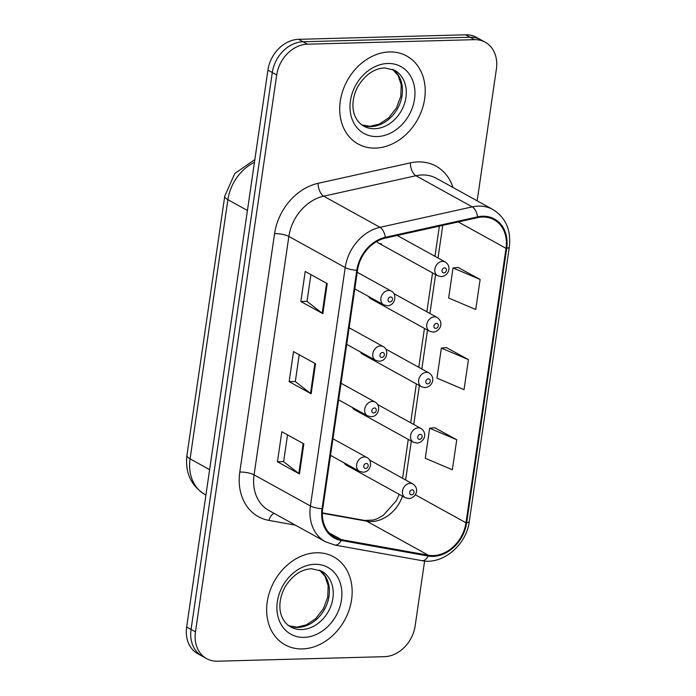 <?xml version="1.0" encoding="UTF-8"?>
<svg xmlns="http://www.w3.org/2000/svg" width="696" height="696" viewBox="0 0 696 696"><rect width="100%" height="100%" fill="white"/><g stroke="black" fill="none" stroke-linecap="round" stroke-linejoin="round"><path stroke-width="1.04" d="M368.558 296.479A7.856 6.281 118.9 0 0 370.698 298.706A7.856 6.281 118.9 0 0 373.395 299.35M360.458 351.967A7.856 6.281 118.9 0 0 362.599 354.203A7.856 6.281 118.9 0 0 365.304 354.838M352.367 407.456A7.856 6.281 118.9 0 0 354.508 409.692A7.856 6.281 118.9 0 0 357.205 410.327M344.268 462.944A7.856 6.281 118.9 0 0 346.408 465.18A7.856 6.281 118.9 0 0 349.114 465.824M376.893 241.399A7.856 6.281 118.9 0 0 378.789 243.217A7.856 6.281 118.9 0 0 381.495 243.852M389.473 51.948A50.26 40.194 118.9 0 0 342.832 90.654A50.26 40.194 118.9 0 0 358.153 144.011A50.26 40.194 118.9 0 0 375.449 148.1A50.26 40.194 118.9 0 0 422.098 109.394A50.26 40.194 118.9 0 0 406.769 56.037A50.26 40.194 118.9 0 0 389.473 51.948A50.26 40.194 118.9 0 0 342.832 90.654A50.26 40.194 118.9 0 0 358.153 144.011A50.26 40.194 118.9 0 0 375.449 148.1A50.26 40.194 118.9 0 0 422.098 109.394A50.26 40.194 118.9 0 0 406.769 56.037A50.26 40.194 118.9 0 0 389.473 51.948M316.41 552.763A50.26 40.194 118.9 0 0 269.77 591.47A50.26 40.194 118.9 0 0 285.099 644.835A50.26 40.194 118.9 0 0 302.386 648.924A50.26 40.194 118.9 0 0 349.035 610.218A50.26 40.194 118.9 0 0 333.706 556.852A50.26 40.194 118.9 0 0 316.41 552.763A50.26 40.194 118.9 0 0 269.77 591.47A50.26 40.194 118.9 0 0 285.099 644.835A50.26 40.194 118.9 0 0 302.386 648.924A50.26 40.194 118.9 0 0 349.035 610.218A50.26 40.194 118.9 0 0 333.706 556.852A50.26 40.194 118.9 0 0 316.41 552.763M482.572 217.03A33.504 26.796 -61.1 0 1 494.099 219.762A33.504 26.796 -61.1 0 1 506.018 248.324L465.981 522.774A33.504 26.796 -61.1 0 1 428.371 555.234L341.371 539.644A33.504 26.796 -61.1 0 1 334.654 537.277A33.504 26.796 -61.1 0 1 322.735 508.706L357.518 270.292A33.504 26.796 -61.1 0 1 385.358 238.093L477.621 217.648A33.504 26.796 -61.1 0 1 482.572 217.03M482.685 216.23A34.339 27.466 118.9 0 0 477.613 216.865L385.349 237.31A34.339 27.466 118.9 0 0 356.813 270.309L322.03 508.733A34.339 27.466 118.9 0 0 341.136 540.435L428.136 556.026A34.339 27.466 118.9 0 0 466.677 522.748L506.714 248.307A34.339 27.466 118.9 0 0 482.685 216.23M477.16 200.831L496.396 69A31.407 25.117 118.9 0 0 485.225 42.221L476.421 37.358A31.407 25.117 118.9 0 0 465.615 34.8L298.654 39.324A31.407 25.117 118.9 0 0 267.908 70.087L186.667 627L191.069 629.436A31.407 25.117 118.9 0 0 202.24 656.215A31.407 25.117 118.9 0 1 191.069 629.436L272.31 72.523L191.069 629.436L195.472 631.864A31.407 25.117 118.9 0 0 206.642 658.642A31.407 25.117 118.9 0 0 217.448 661.2L384.401 656.676A31.407 25.117 118.9 0 0 415.147 625.913L424.612 561.011M298.654 39.324L303.056 41.76A31.407 25.117 118.9 0 0 272.31 72.523A31.407 25.117 118.9 0 1 303.056 41.76L470.009 37.236L303.056 41.76L307.458 44.187A31.407 25.117 118.9 0 0 276.712 74.951L195.472 631.864M480.823 39.785A31.407 25.117 118.9 0 0 470.009 37.236A31.407 25.117 118.9 0 1 480.823 39.785M456.741 439.741L429.658 428.223L425.273 458.272L452.357 469.791L456.741 439.741L434.713 427.718M480.127 279.479L453.035 267.96L448.65 298.01L475.742 309.529L480.127 279.479L458.09 267.464M468.434 359.606L441.351 348.096L436.966 378.137L464.049 389.656L468.434 359.606L446.406 347.591M485.225 42.221A31.407 25.117 118.9 0 0 474.411 39.663L307.458 44.187M322.84 313.67L300.829 301.507L305.213 271.457L327.224 283.62L322.84 313.67A8.378 2.14 8.3 0 1 322.187 313.243L326.563 283.255M299.463 473.933L277.452 461.77L281.837 431.72L303.848 443.883L299.463 473.933A8.378 2.14 8.3 0 1 298.801 473.506L303.178 443.517M311.155 393.797L289.144 381.643L293.529 351.593L315.532 363.756L311.155 393.797A8.378 2.14 8.3 0 1 310.494 393.379L314.87 363.382M289.144 381.643L295.322 381.469M299.219 354.734L295.313 381.538L310.494 393.379M277.452 461.77L283.629 461.605M287.535 434.87L283.62 461.665L298.801 473.506M300.829 301.507L307.014 301.342M310.912 274.607L307.006 301.403L322.187 313.243M441.351 348.096L446.641 347.565M453.035 267.96L458.333 267.438M429.658 428.223L434.948 427.701M186.667 627A31.407 25.117 118.9 0 0 197.838 653.779L206.642 658.642M428.371 555.234L366.74 521.182A33.504 26.796 118.9 0 0 371.551 521.539A33.504 26.796 118.9 0 0 402.497 496.17M322.361 513.23L366.74 521.182A18.844 10.918 -79.8 0 0 364.73 520.46L373.143 520.069L377.058 518.772L383.244 515.379L396.389 500.598L399.243 494.377M506.018 248.324L458.264 221.937M295.33 525.123L268.9 520.382A52.348 41.864 -61.1 0 1 239.789 472.045L274.572 233.63A10.466 2.68 8.3 0 1 288.857 236.431L345.207 267.56A41.882 33.495 -61.1 0 1 380.007 227.322L472.262 206.877A41.882 33.495 -61.1 0 1 478.457 206.103A41.882 33.495 -61.1 0 1 492.864 209.505L436.522 178.376A41.882 33.495 118.9 0 0 422.115 174.966A41.882 33.495 118.9 0 0 415.921 175.74L323.666 196.185A41.882 33.495 118.9 0 0 288.857 236.431L254.075 474.846A41.882 33.495 118.9 0 0 268.978 510.551L325.319 541.688A41.882 33.495 -61.1 0 1 310.425 505.983L345.207 267.56A10.466 2.68 8.3 0 0 356.813 270.309M477.613 216.865A10.466 5.133 77.5 0 0 472.262 206.877L415.921 175.74A10.466 5.133 -102.5 0 1 410.327 162.881A52.348 41.864 -61.1 0 1 453.009 187.485M322.03 508.733A10.466 2.68 -171.7 0 1 310.425 505.983L254.075 474.846A10.466 2.68 8.3 0 0 239.789 472.045M341.136 540.435A10.466 6.064 100.2 0 1 334.837 545.055L421.837 560.637C442.7 565.082 466.477 545.003 469.295 521.408L509.333 246.958A10.466 2.68 -171.7 0 1 506.714 248.307M274.572 233.63A52.348 41.864 -61.1 0 1 318.072 183.326A10.466 5.133 -102.5 0 0 323.666 196.185L380.007 227.322A10.466 5.133 77.5 0 1 385.349 237.31M428.136 556.026A10.466 6.064 100.2 0 1 421.837 560.637M466.677 522.748A10.466 2.68 8.3 0 0 469.295 521.408M318.072 183.326L410.327 162.881M474.411 39.663L465.615 34.8M276.712 74.951L267.908 70.087M274.085 513.378A10.466 6.064 -79.8 0 0 268.9 520.382M341.371 539.644L329.069 532.849M465.981 522.774L415.277 494.76M405.629 479.953L411.301 441.073M413.72 424.464L419.392 385.584M421.82 368.976L427.492 330.087M429.91 313.487L435.583 274.598M438.01 257.99L442.769 225.374M254.449 162.333A41.882 33.495 118.9 0 0 227.896 199.682L247.428 210.479M186.937 455.349A20.941 5.351 8.3 0 0 190.086 458.847A41.882 33.495 118.9 0 0 204.981 494.56C190.974 485.669 184.962 472.601 186.937 455.349L224.747 196.185A20.941 5.351 8.3 0 0 227.896 199.682L190.086 458.847L209.618 469.643M378.789 243.217L437.671 275.746A7.856 6.281 -61.1 0 1 435.27 267.412A7.856 6.281 -61.1 0 1 442.56 261.365A7.856 6.281 -61.1 0 1 445.266 262L397.233 235.465M444.579 267.89A2.619 2.097 118.9 0 0 442.021 270.457A2.619 2.097 118.9 0 0 443.848 272.902A2.619 2.097 118.9 0 0 446.414 270.335A2.619 2.097 118.9 0 0 444.579 267.89M388.603 290.458A7.856 6.281 -61.1 0 1 391.3 291.102C397.442 294.138 395.293 305.77 387.28 305.709L383.705 304.848A7.856 6.281 -61.1 0 1 381.312 296.505A7.856 6.281 -61.1 0 1 388.603 290.458M389.89 301.994A2.619 2.097 118.9 0 0 392.457 299.437A2.619 2.097 118.9 0 0 390.621 296.992A2.619 2.097 118.9 0 0 388.064 299.55A2.619 2.097 118.9 0 0 389.89 301.994M361.92 124.984A31.912 25.517 118.9 0 0 370.855 126.602A31.912 25.517 118.9 0 0 400 103.347A31.912 25.517 118.9 0 0 392.666 69.339M363.73 126.133A31.912 25.517 118.9 0 0 374.709 128.725A31.912 25.517 118.9 0 0 404.324 104.148A31.912 25.517 118.9 0 0 394.597 70.261L384.662 67.938C374.317 68.443 365.452 74.533 358.066 86.208C349.827 101.451 351.358 118.833 363.73 126.133M377.128 136.564A38.193 30.546 118.9 0 0 414.52 99.154A38.193 30.546 118.9 0 0 387.794 63.484A38.193 30.546 118.9 0 0 350.41 100.894A38.193 30.546 118.9 0 0 377.128 136.564M370.698 298.706L429.571 331.235A7.856 6.281 -61.1 0 1 427.179 322.9A7.856 6.281 -61.1 0 1 434.469 316.854A7.856 6.281 -61.1 0 1 437.166 317.489L393.884 293.582M436.488 323.379A2.619 2.097 118.9 0 0 433.921 325.945A2.619 2.097 118.9 0 0 435.757 328.39A2.619 2.097 118.9 0 0 438.315 325.824A2.619 2.097 118.9 0 0 436.488 323.379M362.599 354.203L421.48 386.732A7.856 6.281 -61.1 0 1 419.079 378.389A7.856 6.281 -61.1 0 1 426.37 372.343A7.856 6.281 -61.1 0 1 429.075 372.986L385.793 349.07M428.388 378.876A2.619 2.097 118.9 0 0 425.83 381.434A2.619 2.097 118.9 0 0 427.657 383.879A2.619 2.097 118.9 0 0 430.224 381.321A2.619 2.097 118.9 0 0 428.388 378.876M354.508 409.692L413.38 442.221A7.856 6.281 -61.1 0 1 410.988 433.886A7.856 6.281 -61.1 0 1 418.279 427.831A7.856 6.281 -61.1 0 1 420.976 428.475L377.693 404.559M420.297 434.365A2.619 2.097 118.9 0 0 417.731 436.931A2.619 2.097 118.9 0 0 419.566 439.376A2.619 2.097 118.9 0 0 422.124 436.81A2.619 2.097 118.9 0 0 420.297 434.365M346.408 465.18L405.29 497.71A7.856 6.281 -61.1 0 1 402.888 489.375A7.856 6.281 -61.1 0 1 410.179 483.328A7.856 6.281 -61.1 0 1 412.885 483.964L369.602 460.047M412.197 489.853A2.619 2.097 118.9 0 0 409.639 492.42A2.619 2.097 118.9 0 0 411.466 494.865A2.619 2.097 118.9 0 0 414.033 492.298A2.619 2.097 118.9 0 0 412.197 489.853M380.503 345.955A7.856 6.281 -61.1 0 1 383.209 346.591C389.342 349.627 387.202 361.259 379.19 361.198L375.614 360.337A7.856 6.281 -61.1 0 1 373.221 352.002A7.856 6.281 -61.1 0 1 380.503 345.955M381.8 357.492A2.619 2.097 118.9 0 0 384.357 354.925A2.619 2.097 118.9 0 0 382.53 352.481A2.619 2.097 118.9 0 0 379.964 355.047A2.619 2.097 118.9 0 0 381.8 357.492M372.412 401.444A7.856 6.281 -61.1 0 1 375.109 402.079C381.251 405.124 379.103 416.747 371.09 416.695L367.514 415.825A7.856 6.281 -61.1 0 1 365.122 407.491A7.856 6.281 -61.1 0 1 372.412 401.444M373.7 412.98A2.619 2.097 118.9 0 0 376.266 410.414A2.619 2.097 118.9 0 0 374.431 407.969A2.619 2.097 118.9 0 0 371.873 410.536A2.619 2.097 118.9 0 0 373.7 412.98M364.312 456.933A7.856 6.281 -61.1 0 1 367.018 457.577C373.152 460.613 371.012 472.245 362.999 472.184L359.423 471.322A7.856 6.281 -61.1 0 1 357.031 462.979A7.856 6.281 -61.1 0 1 364.312 456.933M365.609 468.469A2.619 2.097 118.9 0 0 368.167 465.902A2.619 2.097 118.9 0 0 366.34 463.458A2.619 2.097 118.9 0 0 363.773 466.024A2.619 2.097 118.9 0 0 365.609 468.469M288.857 625.808A31.912 25.517 118.9 0 0 297.792 627.418A31.912 25.517 118.9 0 0 326.937 604.163A31.912 25.517 118.9 0 0 319.603 570.163M290.667 626.948A31.912 25.517 118.9 0 0 301.646 629.549A31.912 25.517 118.9 0 0 331.261 604.972A31.912 25.517 118.9 0 0 321.535 571.085L311.599 568.754C301.255 569.258 292.39 575.348 285.003 587.033C276.764 602.275 278.296 619.658 290.667 626.948M304.074 637.379A38.193 30.546 118.9 0 0 341.458 599.969A38.193 30.546 118.9 0 0 314.731 564.299A38.193 30.546 118.9 0 0 277.347 601.709A38.193 30.546 118.9 0 0 304.074 637.379M325.319 541.688L334.837 545.055M509.333 246.958C511.203 230.011 505.714 217.526 492.864 209.505M322.37 512.874L364.73 520.46M402.584 478.274L408.256 439.385M410.675 422.785L416.347 383.896M418.775 367.288L424.447 328.408M426.865 311.799L432.538 272.919M434.965 256.311L439.367 226.13M204.981 494.56L205.912 495.073M224.747 196.185L234.787 173.513L254.849 159.584M437.671 275.746L441.238 276.616C448.485 276.034 452.278 266.69 445.266 262M357.231 272.275L391.3 291.102M354.803 288.875L383.705 304.848M392.605 69.322L398.086 75.455L401.218 84.799L400.809 96.248L396.546 107.793L388.829 117.754L379.355 124.097L369.811 126.333L361.868 124.949M429.571 331.235L433.147 332.105C440.394 331.522 444.178 322.178 437.166 317.489M421.48 386.732L425.047 387.594C432.303 387.011 436.087 377.667 429.075 372.986M413.38 442.221L416.956 443.082C424.203 442.508 427.988 433.164 420.976 428.475M405.29 497.71L408.856 498.58C416.112 497.997 419.897 488.653 412.885 483.964M349.131 327.764L383.209 346.591M346.712 344.372L375.614 360.337M341.04 383.252L375.109 402.079M338.613 399.861L367.514 415.825M332.94 438.75L367.018 457.577M330.522 455.349L359.423 471.322M319.542 570.137L325.023 576.271L328.155 585.623L327.746 597.072L323.483 608.617L315.767 618.579L306.292 624.912L296.748 627.148L288.805 625.774"/></g></svg>
